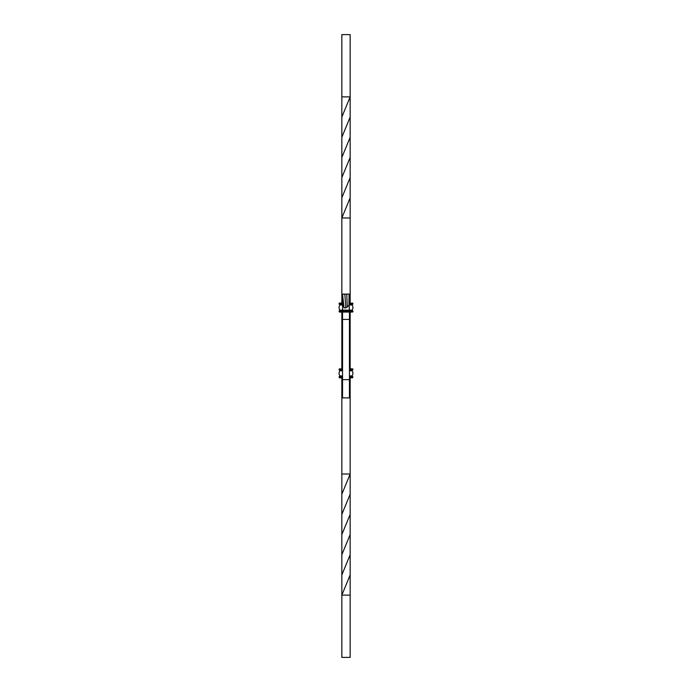 <?xml version="1.0" encoding="UTF-8"?>
<svg xmlns="http://www.w3.org/2000/svg" width="692" height="692" viewBox="0 0 692 692"><rect width="100%" height="100%" fill="white"/><g stroke="black" fill="none" stroke-linecap="round" stroke-linejoin="round"><path stroke-width="1.04" d="M350.152 595.12L350.152 574.931L341.848 595.12L341.848 657.4L350.152 657.4L350.152 595.12L341.848 595.12L341.839 554.742L341.839 514.398L350.152 494.209L350.152 377.832M349.304 303.061L350.152 303.061L350.152 217.98L347.496 217.98M344.651 217.98L341.848 217.98L341.848 197.791L350.161 177.602L350.152 96.88L341.848 96.88L341.848 34.6L350.152 34.6L350.152 96.88L341.848 117.069L341.848 96.88L345.17 96.88M349.46 369.182L352.92 369.182L352.92 369.874L352.574 368.836L349.46 368.836L350.152 368.836L350.152 312.057M341.848 368.836L341.848 312.057M341.839 514.398L341.848 377.832M341.848 217.98L350.152 197.791L350.152 217.98L341.848 217.98L341.848 303.061L342.54 303.061L339.426 303.061L339.08 304.099L342.73 304.445M339.677 304.445L339.954 304.999A4.195 4.195 0 0 0 339.954 310.12L339.08 311.019L339.426 312.057L352.574 312.057L352.92 311.019L352.323 310.673M349.382 297.716L349.46 303.061L352.92 303.407L352.574 304.445L349.46 304.445L349.46 304.999L352.046 304.999A4.195 4.195 0 0 1 352.046 310.12A4.195 4.195 0 0 0 352.046 304.999L352.323 304.445L352.046 304.999M352.92 304.099L349.261 304.445M339.426 310.673L352.574 310.673L349.46 311.019L349.46 311.711L352.92 311.711M342.696 303.061L342.54 297.621L342.704 303.814L343.985 307.853L342.54 294.1L349.46 294.1L342.54 294.195L342.592 297.621M349.46 297.621L348.958 305.276L349.079 294.195M349.46 319.41L349.46 312.057L342.54 312.057L342.54 319.41L349.46 319.41L349.46 397.9L342.54 397.9L342.54 319.41M343.353 306.072L342.54 295.077M342.704 303.814L343.985 307.853L345.818 307.879L344.85 294.195M345.818 307.879L347.246 307.023L346.77 294.195M347.246 307.023L348.958 305.276M349.434 294.835L349.46 294.195M339.08 304.099L342.713 304.099M339.954 310.12A4.195 4.195 0 0 1 339.954 304.999A4.195 4.195 0 0 0 339.954 310.12L339.677 310.673L339.954 310.12L352.046 310.12M339.08 311.711L349.46 312.057M350.152 574.931L350.152 494.209M341.848 494.209L350.152 474.02L341.848 474.02M341.857 534.57L350.161 514.398M341.839 554.742L350.143 534.57M341.848 574.931L350.161 554.742M341.848 197.791L341.848 117.069M341.839 177.602L350.143 157.43M350.152 197.791L350.161 177.602M341.839 137.258L350.152 117.069M341.857 157.43L350.161 137.258M348.976 96.88L350.152 96.88M342.54 376.448L339.08 376.794L339.426 377.832L342.54 377.832M342.54 368.836L339.08 369.182L339.426 370.22L342.54 370.22M339.954 375.894L339.677 376.448L339.954 375.894A4.195 4.195 0 0 1 339.954 370.774A4.195 4.195 0 0 0 339.954 375.894L342.54 375.894M339.677 370.22L339.954 370.774L339.677 370.22M349.46 376.448L352.92 376.794L352.574 377.832L349.46 377.832M352.323 370.22L352.046 370.774A4.195 4.195 0 0 1 352.046 375.894L352.323 376.448M349.46 369.874L352.92 369.874L349.46 370.22M349.46 376.794L352.92 376.794L352.574 376.448L352.574 377.832L349.46 377.486M339.08 369.874L342.54 369.874M352.574 303.061L349.46 303.407L349.278 304.099M349.097 304.999L349.46 311.019L342.54 311.019L342.54 312.057M342.54 379.64L349.46 379.64M342.54 397.865L349.46 397.865M339.08 303.407L342.54 303.407L342.791 304.999M339.954 304.999L342.54 304.999L342.54 311.019L339.08 311.019M342.54 377.486L339.426 377.832M339.426 376.448L342.54 376.794M339.426 368.836L342.54 369.182M342.54 370.774L339.954 370.774M352.046 375.894L349.46 375.894M352.046 370.774L349.46 370.774"/></g></svg>
